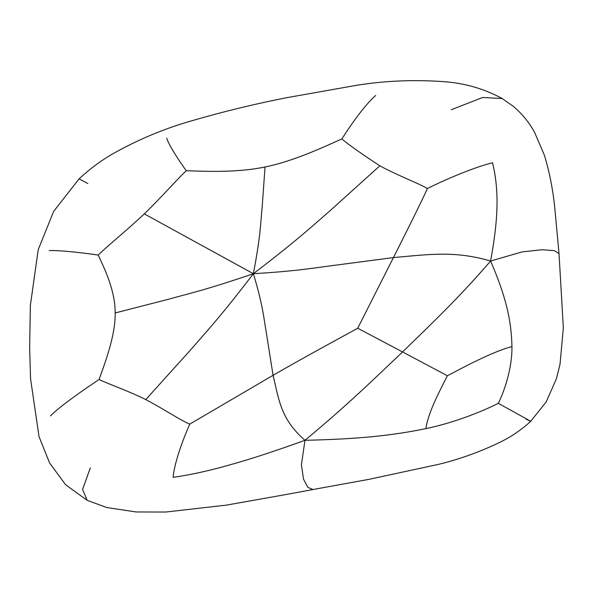 <?xml version="1.0" encoding="UTF-8"?>
<svg xmlns="http://www.w3.org/2000/svg" width="593" height="593" viewBox="0 0 593 593"><rect width="100%" height="100%" fill="white"/><g stroke="black" fill="none" stroke-linecap="round" stroke-linejoin="round"><path stroke-width="0.89" d="M427.397 188.515C419.118 183.526 396.168 174.839 379.839 165.788L331.835 209.151C311.332 226.986 297.745 239.787 253.374 273.714C299.428 270.927 314.868 267.732 337.676 264.908L393.448 257.57C407.132 230.469 422.483 199.641 427.397 188.515C441.414 181.451 471.517 168.012 492.575 162.734C498.691 188.959 498.965 215.429 490.604 261.024C506.303 297.36 511.359 320.865 511.959 346.549C512.248 370.403 502.894 394.286 498.29 403.307L526.525 418.932C531.921 422.031 531.765 422.09 526.065 419.103M498.29 403.307C487.505 408.918 458.063 421.912 425.937 428.62C391.247 435.729 358.202 439.065 304.95 440.317L301.422 464.764L303.505 479.211L307.915 487.364L312.941 489.529L287.101 494.332L226.526 505.103L165.773 512.033L136.116 511.967L106.636 507.504L87.141 500.314L65.615 484.748L49.612 463.007L39.012 436.589L30.525 378.534L29.65 347.313L30.354 305.477L38.219 249.675L53.644 211.412L79.106 178.856C89.602 169.079 100.78 160.762 112.648 153.891C138.206 139.503 164.661 128.444 192.028 120.72C223.717 111.506 255.361 103.819 286.953 97.652L356.771 85.273C385.287 80.715 414.433 79.521 444.216 81.701C464.793 83.153 484.11 88.757 502.182 98.52L513.434 106.451C522.099 113.774 529.134 122.373 534.545 132.246L544.5 155.492C549.681 172.874 553.158 190.842 554.922 209.396L559.021 253.685L563.35 327.922L560.022 364.28L556.419 378.727L546.227 401.884L530.639 421.371C521.618 429.643 511.715 436.455 500.922 441.807C480.827 451.577 460.235 459.041 439.139 464.215L369.209 479.3L312.941 489.529M511.959 346.549C490.9 352.198 460.628 368.876 447.374 375.747L402.558 351.953C432.897 322.384 458.248 298.516 490.604 261.024L522.092 251.906L542.187 249.705L554.529 250.691L559.021 253.685M304.95 440.317C275.456 450.962 250.854 459.026 231.122 464.512C209.929 470.605 190.59 474.874 173.104 477.343C174.505 461.688 184.223 436.315 189.782 424.114L273.062 375.295C279.073 400.179 280.652 419.029 304.95 440.317C346.586 405.738 371.633 381.284 402.558 351.953L357.712 328.24L393.448 257.57C428.591 254.553 454.179 250.394 490.604 261.024M90.366 467.818L82.575 489.447L87.141 500.314M451.236 109.742L482.635 97.489L502.182 98.52M447.374 375.747C441.911 386.755 427.879 412.35 425.937 428.62M253.374 273.714C260.779 234.939 260.431 224.035 262.188 206.757L265.041 166.967C234.932 173.341 199.544 170.992 186.298 170.754C178.189 178.085 160.866 197.936 144.299 213.888L253.374 273.714C204.681 290.303 189.893 293.29 167.456 299.524L115.183 312.948C115.635 336.987 102.997 367.853 99.135 379.483C106.77 383.441 128.725 391.009 145.767 399.586L190.257 350.293C208.173 329.678 221.597 315.313 253.374 273.714C263.344 306.774 263.737 318.315 266.665 334.882L273.062 375.295C305.41 356.638 342.754 336.468 357.712 328.24M99.135 379.483C86.763 387.74 61.398 404.937 50.449 415.886M189.782 424.114C180.732 420.481 162.526 408.295 145.767 399.586M186.298 170.754C180.413 162.69 169.138 146.004 166.715 138.169M115.183 312.948C115.301 288.665 102.27 264.285 98.253 255.086C85.807 253.204 60.278 250.105 49.226 250.587M98.253 255.086C105.806 247.311 127.562 229.728 144.299 213.888M375.614 95.51C363.353 106.317 348.654 128.296 341.85 138.947C349.633 145.433 362.293 154.38 379.839 165.788M341.85 138.947C328.759 144.566 295.077 161.037 265.041 166.967M87.801 183.526L79.106 178.856"/></g></svg>
